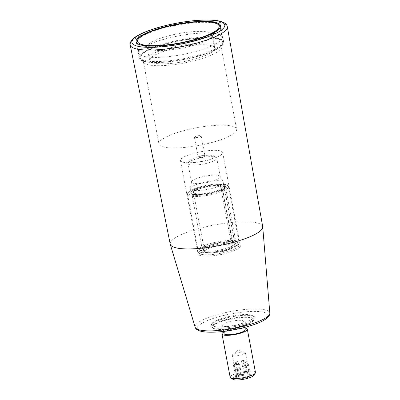 <?xml version="1.0" encoding="UTF-8"?>
<svg xmlns="http://www.w3.org/2000/svg" width="400" height="400" viewBox="0 0 400 400"><rect width="100%" height="100%" fill="white"/><g stroke="black" fill="none" stroke-linecap="round" stroke-linejoin="round"><path stroke-width="0.3" stroke-dasharray="2 1.5" d="M224.265 184.225L225.1 184.81A20.845 4.69 169.3 0 1 227.71 185.665A20.845 4.69 169.3 0 1 228.465 186.625A20.845 4.69 169.3 0 1 208.85 195.105A20.845 4.69 169.3 0 1 187.5 194.365A20.845 4.69 169.3 0 1 187.85 193.2A20.845 4.69 169.3 0 1 202.955 186.775A20.845 4.69 169.3 0 1 223.85 184.635L223.01 184.05L220.965 184.77L220.435 185.83A16.545 3.72 169.3 0 0 202.085 188.025A16.545 3.72 169.3 0 0 191.72 193.57L202.295 249.53A16.545 3.72 -10.7 0 0 219.245 250.115A16.545 3.72 -10.7 0 0 234.815 243.385A16.545 3.72 -10.7 0 0 234.215 242.625A16.545 3.72 -10.7 0 0 232.265 241.965L221.69 186L222.215 184.94L224.265 184.225A19.985 4.495 169.3 0 1 226.74 185.045A19.985 4.495 169.3 0 1 208.66 194.09A19.985 4.495 169.3 0 1 188.525 192.265A19.985 4.495 169.3 0 1 202.985 186.11A19.985 4.495 169.3 0 1 223.01 184.05M220.435 185.83L231.01 241.795L231.85 242.375L233.895 241.66L234.42 240.6A20.845 4.69 -10.7 0 0 211.255 243.31A20.845 4.69 -10.7 0 0 198.075 250.33A20.845 4.69 -10.7 0 0 198.83 251.29A20.845 4.69 -10.7 0 0 219.425 251.065A20.845 4.69 -10.7 0 0 238.685 243.755A20.845 4.69 -10.7 0 0 239.035 242.59A20.845 4.69 -10.7 0 0 235.675 240.77L225.1 184.81M235.675 240.77L235.15 241.83L233.1 242.55L232.265 241.965M222.215 184.94A17.405 3.915 169.3 0 1 224.635 187.415A17.405 3.915 169.3 0 1 208.555 193.52A17.405 3.915 169.3 0 1 191.35 193.705A17.405 3.915 169.3 0 1 199.835 187.585A17.405 3.915 169.3 0 1 220.965 184.77M221.69 186A16.545 3.72 169.3 0 1 224.24 187.425A16.545 3.72 169.3 0 1 223.96 188.35A16.545 3.72 169.3 0 1 208.67 194.155A16.545 3.72 169.3 0 1 192.32 194.33A16.545 3.72 169.3 0 1 191.72 193.57M234.42 240.6L223.85 184.635M233.895 241.66A19.985 4.495 -10.7 0 0 209.605 244.86A19.985 4.495 -10.7 0 0 199.795 251.91A19.985 4.495 -10.7 0 0 219.545 251.7A19.985 4.495 -10.7 0 0 238.01 244.69A19.985 4.495 -10.7 0 0 235.15 241.83M231.01 241.795A16.545 3.72 -10.7 0 0 214.46 243.53A16.545 3.72 -10.7 0 0 202.575 248.605A16.545 3.72 -10.7 0 0 202.295 249.53M231.85 242.375A17.405 3.915 -10.7 0 0 214.43 244.195A17.405 3.915 -10.7 0 0 201.9 249.54A17.405 3.915 -10.7 0 0 219.44 251.13A17.405 3.915 -10.7 0 0 235.185 243.25A17.405 3.915 -10.7 0 0 233.1 242.55M206.51 53.615A42.98 9.67 -10.7 0 0 223.7 42.2A42.98 9.67 -10.7 0 0 179.675 40.68A42.98 9.67 -10.7 0 0 139.235 58.16A42.98 9.67 -10.7 0 0 163.195 62.315A42.98 9.67 -10.7 0 0 206.51 53.615M156.89 46.81A42.175 9.49 169.3 0 1 199.4 38.27A42.175 9.49 169.3 0 1 222.91 42.35A42.175 9.49 169.3 0 1 183.23 59.5A42.175 9.49 169.3 0 1 140.025 58.01A42.175 9.49 169.3 0 1 156.89 46.81M245.11 322.45A21.49 4.835 -10.7 0 0 253.705 316.74A21.49 4.835 -10.7 0 0 231.69 315.98A21.49 4.835 -10.7 0 0 211.475 324.72A21.49 4.835 -10.7 0 0 223.45 326.8A21.49 4.835 -10.7 0 0 245.11 322.45M155.86 41.835A42.335 9.525 -10.7 0 0 139.09 51.705A42.335 9.525 -10.7 0 0 138.935 53.075A42.335 9.525 -10.7 0 0 182.3 54.575A42.335 9.525 -10.7 0 0 222.13 37.355A42.335 9.525 -10.7 0 0 221.48 36.135A42.335 9.525 -10.7 0 0 155.86 41.835M156.74 46.005A42.175 9.49 -10.7 0 0 139.875 57.205A42.175 9.49 -10.7 0 0 140.71 58.615A42.175 9.49 -10.7 0 0 183.08 58.7A42.175 9.49 -10.7 0 0 222.495 43.16A42.175 9.49 -10.7 0 0 222.76 41.545A42.175 9.49 -10.7 0 0 199.25 37.465A42.175 9.49 -10.7 0 0 156.74 46.005M220.495 321.28A21.49 4.835 -10.7 0 0 211.9 326.985A21.49 4.835 -10.7 0 0 212.68 327.975A21.49 4.835 -10.7 0 0 245.54 324.71A21.49 4.835 -10.7 0 0 253.77 320.21A21.49 4.835 -10.7 0 0 254.135 319.005A21.49 4.835 -10.7 0 0 242.155 316.925A21.49 4.835 -10.7 0 0 220.495 321.28M250.48 375.41L249.29 375.245L246.565 360.845A6.66 1.5 169.3 0 1 247.025 361.26A6.66 1.5 169.3 0 1 246.95 361.58L247.76 361.005L250.48 375.41L249.67 375.98L246.95 361.58M246.565 360.845L247.76 361.005M246.14 374.815L244.145 375.225L241.42 360.82A6.66 1.5 169.3 0 1 244.61 360.575L243.42 360.41L246.14 374.815L247.33 374.975L244.61 360.575M241.42 360.82L243.42 360.41M247.54 377.495L248.345 376.92L245.625 362.52A6.66 1.5 169.3 0 1 242.82 363.5L244.82 363.095L247.54 377.495L245.54 377.905L242.82 363.5M245.625 362.52L244.82 363.095M236.145 361.905L238.14 361.495L240.86 375.895L238.865 376.305L236.145 361.905L235.335 362.475A6.66 1.5 169.3 0 1 238.14 361.495M235.335 362.475L238.06 376.875L238.865 376.305M233.205 363.99L234.01 363.415L236.735 377.82L235.925 378.39L233.205 363.99L234.395 364.15A6.66 1.5 169.3 0 1 233.935 363.735A6.66 1.5 169.3 0 1 234.01 363.415M234.395 364.15L237.115 378.555L235.925 378.39M237.54 364.585L236.35 364.42L239.075 378.82L240.265 378.985L237.54 364.585L239.54 364.175A6.66 1.5 169.3 0 1 236.35 364.42M239.54 364.175L242.26 378.575L240.265 378.985M233.595 355.835A6.66 1.5 -10.7 0 0 241.045 355.035A6.66 1.5 -10.7 0 0 245.42 352.75A6.66 1.5 -10.7 0 0 244.96 352.33A6.66 1.5 -10.7 0 0 244.81 352.28A6.66 1.5 -10.7 0 0 238.595 352.515A6.66 1.5 -10.7 0 0 232.72 354.56A6.66 1.5 -10.7 0 0 232.325 355.22A6.66 1.5 -10.7 0 0 233.595 355.835M244.145 375.225A6.66 1.5 -10.7 0 0 240.86 375.895M238.06 376.875A6.66 1.5 -10.7 0 0 236.735 377.82M237.115 378.555A6.66 1.5 -10.7 0 0 239.075 378.82M242.26 378.575A6.66 1.5 -10.7 0 0 245.54 377.905M248.345 376.92A6.66 1.5 -10.7 0 0 249.67 375.98M249.29 375.245A6.66 1.5 -10.7 0 0 247.33 374.975M220.825 321.725A21.06 4.735 -10.7 0 0 213.165 328.285A21.06 4.735 -10.7 0 0 233.975 328.06A21.06 4.735 -10.7 0 0 253.43 320.675A21.06 4.735 -10.7 0 0 244.16 317.355A21.06 4.735 -10.7 0 0 220.825 321.725M239.355 324.265A10.745 2.415 169.3 0 1 228.525 326.44A10.745 2.415 169.3 0 1 222.535 325.4A10.745 2.415 169.3 0 1 232.645 321.03A10.745 2.415 169.3 0 1 243.655 321.41A10.745 2.415 169.3 0 1 239.355 324.265M253.58 375.505A10.745 2.415 -10.7 0 0 248.85 373.81A10.745 2.415 -10.7 0 0 236.94 376.04A10.745 2.415 -10.7 0 0 233.035 379.39M255.485 372.45A12.895 2.9 -10.7 0 0 248.295 371.2A12.895 2.9 -10.7 0 0 235.3 373.81A12.895 2.9 -10.7 0 0 230.145 377.235M224.09 333.63A10.745 2.415 169.3 0 1 234.2 329.26A10.745 2.415 169.3 0 1 245.21 329.64M223.795 332.055A12.895 2.9 169.3 0 1 244.91 328.065M262.705 226.64A47.06 10.585 -10.7 0 0 214.49 224.945A47.06 10.585 -10.7 0 0 170.22 244.115M160.415 38.305A33.14 7.455 -10.7 0 0 147.165 47.11A33.14 7.455 -10.7 0 0 181.11 48.28A33.14 7.455 -10.7 0 0 212.285 34.805A33.14 7.455 -10.7 0 0 193.815 31.6A33.14 7.455 -10.7 0 0 160.415 38.305M162.935 51.645A33.14 7.455 -10.7 0 0 149.685 60.445A33.14 7.455 -10.7 0 0 183.63 61.62A33.14 7.455 -10.7 0 0 214.805 48.14A33.14 7.455 -10.7 0 0 196.335 44.935A33.14 7.455 -10.7 0 0 162.935 51.645M205.29 57.455A39.55 8.895 -10.7 0 0 221.105 46.95A39.55 8.895 -10.7 0 0 180.595 45.555A39.55 8.895 -10.7 0 0 143.385 61.635A39.55 8.895 -10.7 0 0 165.43 65.465A39.55 8.895 -10.7 0 0 205.29 57.455M214.085 158.235A21.49 4.835 -10.7 0 0 222.675 152.53A21.49 4.835 -10.7 0 0 200.665 151.77A21.49 4.835 -10.7 0 0 180.445 160.51A21.49 4.835 -10.7 0 0 192.425 162.59A21.49 4.835 -10.7 0 0 214.085 158.235M203.575 156.795A3.455 0.775 -10.7 0 0 204.955 155.88A3.455 0.775 -10.7 0 0 201.415 155.755A3.455 0.775 -10.7 0 0 198.165 157.16A3.455 0.775 -10.7 0 0 200.09 157.495A3.455 0.775 -10.7 0 0 203.575 156.795M230.92 250.56A20.415 4.59 169.3 0 1 208.295 254.795A20.415 4.59 169.3 0 1 199.305 251.575A20.415 4.59 169.3 0 1 218.17 244.415A20.415 4.59 169.3 0 1 238.345 244.2A20.415 4.59 169.3 0 1 230.92 250.56M227.535 250.095A14.615 3.285 169.3 0 1 212.81 253.055A14.615 3.285 169.3 0 1 204.665 251.64A14.615 3.285 169.3 0 1 218.41 245.7A14.615 3.285 169.3 0 1 233.38 246.215A14.615 3.285 169.3 0 1 227.535 250.095M231.74 251.675A21.49 4.835 169.3 0 1 210.08 256.025A21.49 4.835 169.3 0 1 198.1 253.945A21.49 4.835 169.3 0 1 198.465 252.74A21.49 4.835 169.3 0 1 218.32 245.205A21.49 4.835 169.3 0 1 239.555 244.98A21.49 4.835 169.3 0 1 240.33 245.965A21.49 4.835 169.3 0 1 231.74 251.675M216.34 190.84A14.615 3.285 169.3 0 1 201.61 193.8A14.615 3.285 169.3 0 1 193.465 192.385A14.615 3.285 169.3 0 1 207.215 186.445A14.615 3.285 169.3 0 1 222.185 186.96A14.615 3.285 169.3 0 1 216.34 190.84M217.72 191.03A16.975 3.82 169.3 0 1 200.605 194.465A16.975 3.82 169.3 0 1 191.145 192.825A16.975 3.82 169.3 0 1 207.115 185.92A16.975 3.82 169.3 0 1 224.505 186.52A16.975 3.82 169.3 0 1 217.72 191.03M216.95 186.96A16.975 3.82 169.3 0 1 199.84 190.4A16.975 3.82 169.3 0 1 190.375 188.755A16.975 3.82 169.3 0 1 190.375 188.43A16.975 3.82 169.3 0 1 206.35 181.85A16.975 3.82 169.3 0 1 223.62 182.15A16.975 3.82 169.3 0 1 223.74 182.45A16.975 3.82 169.3 0 1 216.95 186.96M214.395 180.555A14.615 3.285 169.3 0 1 199.67 183.515A14.615 3.285 169.3 0 1 191.525 182.1A14.615 3.285 169.3 0 1 191.525 181.82A14.615 3.285 169.3 0 1 205.27 176.155A14.615 3.285 169.3 0 1 220.14 176.41A14.615 3.285 169.3 0 1 220.24 176.675A14.615 3.285 169.3 0 1 214.395 180.555M210.9 162.035A14.615 3.285 169.3 0 1 196.17 164.995A14.615 3.285 169.3 0 1 188.025 163.585A14.615 3.285 169.3 0 1 188.27 162.765A14.615 3.285 169.3 0 1 201.775 157.64A14.615 3.285 169.3 0 1 216.215 157.485A14.615 3.285 169.3 0 1 216.74 158.155A14.615 3.285 169.3 0 1 210.9 162.035M209.255 159.81A12.465 2.805 169.3 0 1 195.445 162.395A12.465 2.805 169.3 0 1 189.96 160.43A12.465 2.805 169.3 0 1 201.475 156.055A12.465 2.805 169.3 0 1 213.79 155.925A12.465 2.805 169.3 0 1 209.255 159.81M220.84 139.75A39.55 8.895 -10.7 0 0 236.655 129.25A39.55 8.895 -10.7 0 0 196.145 127.85A39.55 8.895 -10.7 0 0 158.935 143.935A39.55 8.895 -10.7 0 0 180.98 147.76A39.55 8.895 -10.7 0 0 220.84 139.75M199.81 136.87A3.455 0.775 -10.7 0 0 201.19 135.95A3.455 0.775 -10.7 0 0 197.65 135.83A3.455 0.775 -10.7 0 0 194.4 137.235A3.455 0.775 -10.7 0 0 196.325 137.565A3.455 0.775 -10.7 0 0 199.81 136.87M245.93 323.565A22.565 5.075 -10.7 0 0 241.69 315.44A22.565 5.075 -10.7 0 0 210.73 326.28A22.565 5.075 -10.7 0 0 245.93 323.565M219.985 27.97A42.335 9.525 169.3 0 1 203.18 37.925A42.335 9.525 169.3 0 1 137.5 43.555M136.915 42.405A42.335 9.525 169.3 0 1 153.845 31.16A42.335 9.525 169.3 0 1 196.515 22.59A42.335 9.525 169.3 0 1 220.11 26.685M253.69 324.63A35.88 8.07 -10.7 0 0 246.95 311.705A35.88 8.07 -10.7 0 0 197.71 328.945A35.88 8.07 -10.7 0 0 253.69 324.63M130.215 45A49.4 11.115 169.3 0 1 149.965 31.855A49.4 11.115 169.3 0 1 199.815 21.845A49.4 11.115 169.3 0 1 227.3 26.655M195.125 327.17A38.02 8.55 169.3 0 1 210.28 316.875A38.02 8.55 169.3 0 1 249 309.15A38.02 8.55 169.3 0 1 269.82 313.055M223.96 188.35L224.635 187.415M192.32 194.33L191.35 193.705M238.01 244.69L238.685 243.755M199.795 251.91L198.83 251.29M188.525 192.265L187.85 193.2M226.74 185.045L227.71 185.665M202.575 248.605L201.9 249.54M234.215 242.625L235.185 243.25M187.5 194.365L198.075 250.33M228.465 186.625L239.035 242.59M224.24 187.425L234.815 243.385M254.135 319.005L253.705 316.74L252.65 316.065L250.39 315.545C247.41 315.14 243.43 315.22 238.45 315.785C231.71 316.61 225.515 317.99 219.85 319.925C213.14 322.325 211.635 324.095 211.58 324.425L211.9 326.985M137.07 43.22L138.935 53.075M220.265 27.5L222.13 37.355M139.09 51.705C138.135 54.085 138.675 56.39 140.71 58.615M221.48 36.135C223.24 38.005 223.575 40.345 222.495 43.16M139.875 57.205L140.025 58.01M222.76 41.545L222.91 42.35M244.81 352.28L238.15 350.155L232.72 354.56M232.325 355.22L233.935 363.735M245.42 352.75L247.025 361.26M253.43 320.675L253.77 320.21M213.165 328.285L212.68 327.975M244.785 327.39L243.655 321.41M223.665 331.38L222.535 325.4M136.125 41.7L139.235 58.16M220.59 25.74L223.7 42.2M147.165 47.11L149.685 60.445M212.285 34.805L214.805 48.14M199.305 251.575L198.465 252.74M238.345 244.2L239.555 244.98M233.38 246.215L222.185 186.96M204.665 251.64L193.465 192.385M224.505 186.52L223.74 182.45M191.145 192.825L190.375 188.755M191.525 181.82L190.375 188.43M220.14 176.41L223.62 182.15M220.24 176.675L216.74 158.155M191.525 182.1L188.025 163.585M189.96 160.43L188.27 162.765M213.79 155.925L216.215 157.485M143.385 61.635L158.935 143.935M221.105 46.95L236.655 129.25M180.445 160.51L198.1 253.945M222.675 152.53L240.33 245.965M194.4 137.235L198.165 157.16M201.19 135.95L204.955 155.88"/><path stroke-width="0.6" d="M221.98 334.03L230.145 377.235A12.895 2.9 -10.7 0 0 230.61 377.83L233.035 379.39A10.745 2.415 -10.7 0 0 243.65 379.275A10.745 2.415 -10.7 0 0 253.58 375.505L255.265 373.17A12.895 2.9 -10.7 0 0 255.485 372.45L247.32 329.24A12.895 2.9 169.3 0 1 242.165 332.665A12.895 2.9 169.3 0 1 229.165 335.275A12.895 2.9 169.3 0 1 221.98 334.03A12.895 2.9 169.3 0 1 223.795 332.055M230.61 377.83A12.895 2.9 -10.7 0 0 250.325 375.875A12.895 2.9 -10.7 0 0 255.265 373.17M244.785 327.39L245.21 329.64A10.745 2.415 169.3 0 1 240.91 332.495A10.745 2.415 169.3 0 1 230.08 334.67A10.745 2.415 169.3 0 1 224.09 333.63L223.665 331.38M244.91 328.065A12.895 2.9 169.3 0 1 247.32 329.24M203.4 37.155A42.98 9.67 -10.7 0 0 220.59 25.74A42.98 9.67 -10.7 0 0 176.565 24.22A42.98 9.67 -10.7 0 0 136.125 41.7A42.98 9.67 -10.7 0 0 160.085 45.855A42.98 9.67 -10.7 0 0 203.4 37.155M130.215 45L170.22 244.115A47.06 10.585 -10.7 0 0 170.27 244.33A47.06 10.585 -10.7 0 0 196.94 248.605A47.06 10.585 -10.7 0 0 243.88 239.11A47.06 10.585 -10.7 0 0 262.73 226.86A47.06 10.585 -10.7 0 0 262.705 226.64L227.3 26.655A49.4 11.115 169.3 0 1 207.535 39.75A49.4 11.115 169.3 0 1 157.8 49.745A49.4 11.115 169.3 0 1 130.215 45C129.61 42.335 132.2 38.955 134.92 37.325C138.515 34.8 143.71 32.35 150.5 29.975C166.305 24.365 189.5 20.16 205.545 20C211.55 19.91 216.405 20.32 220.12 21.225C226.64 23.025 226.915 25.34 227.3 26.655M202.525 37.035A41.475 9.33 169.3 0 1 137.815 42.025A41.475 9.33 169.3 0 1 194.73 22.1A41.475 9.33 169.3 0 1 202.525 37.035M137.5 43.555A42.335 9.525 169.3 0 1 136.915 42.405L137.94 39.18L142.875 35.315C151.6 30.56 164.025 26.755 180.15 23.9C188.99 22.42 196.905 21.695 203.9 21.715C210.58 21.75 215.28 22.535 218 24.07L220.11 26.685A42.335 9.525 169.3 0 1 219.985 27.97M150.825 29.945A47.25 10.63 169.3 0 1 224.545 24.255A47.25 10.63 169.3 0 1 159.705 46.96A47.25 10.63 169.3 0 1 150.825 29.945M262.73 226.86L269.82 313.055A38.02 8.55 169.3 0 1 254.59 322.95A38.02 8.55 169.3 0 1 216.67 330.62A38.02 8.55 169.3 0 1 195.125 327.17L170.27 244.33M136.915 42.405L137.07 43.22M220.11 26.685L220.265 27.5M269.82 313.055C269.855 314.67 269.13 316.18 267.65 317.595L265.42 319.335C262.655 321.15 258.855 322.905 254.015 324.6C245.31 327.59 235.745 329.785 225.32 331.18C215.165 332.47 207.235 332.545 201.53 331.415C195.88 330.035 195.59 328.22 195.125 327.17"/></g></svg>
